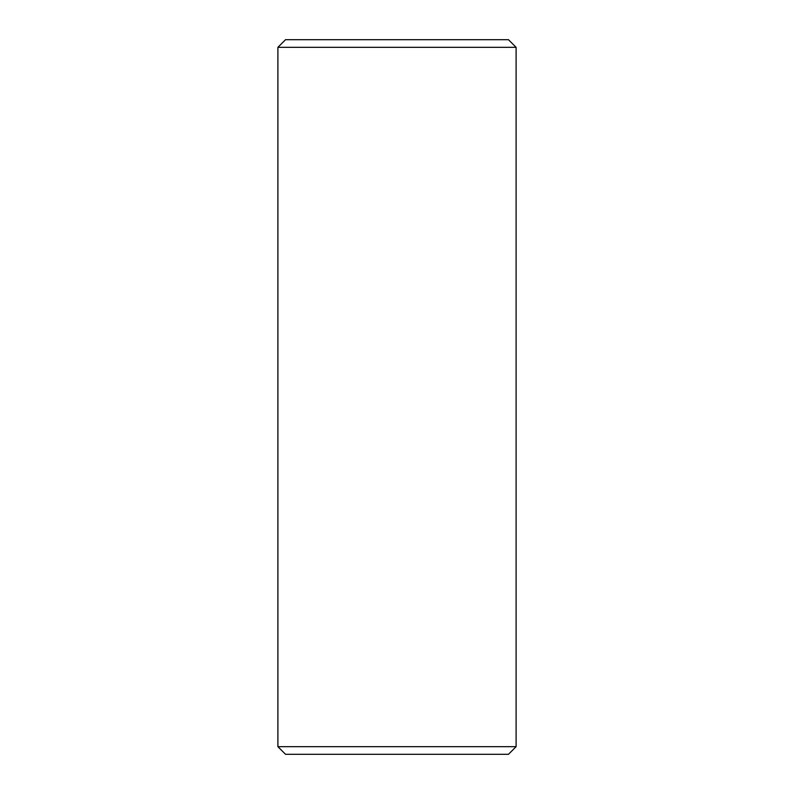 <?xml version="1.0" encoding="UTF-8"?>
<svg xmlns="http://www.w3.org/2000/svg" width="794" height="794" viewBox="0 0 794 794"><rect width="100%" height="100%" fill="white"/><g stroke="black" fill="none" stroke-linecap="round" stroke-linejoin="round"><path stroke-width="1.19" d="M277.9 746.678L285.522 754.3L508.478 754.3L516.1 746.678L277.9 746.678L516.1 746.678L516.1 47.322L508.478 39.7L285.522 39.7L277.9 47.322L516.1 47.322L277.9 47.322L277.9 746.678L277.9 47.322L285.522 39.7L508.478 39.7L516.1 47.322L516.1 746.678L508.478 754.3L285.522 754.3L277.9 746.678"/></g></svg>
